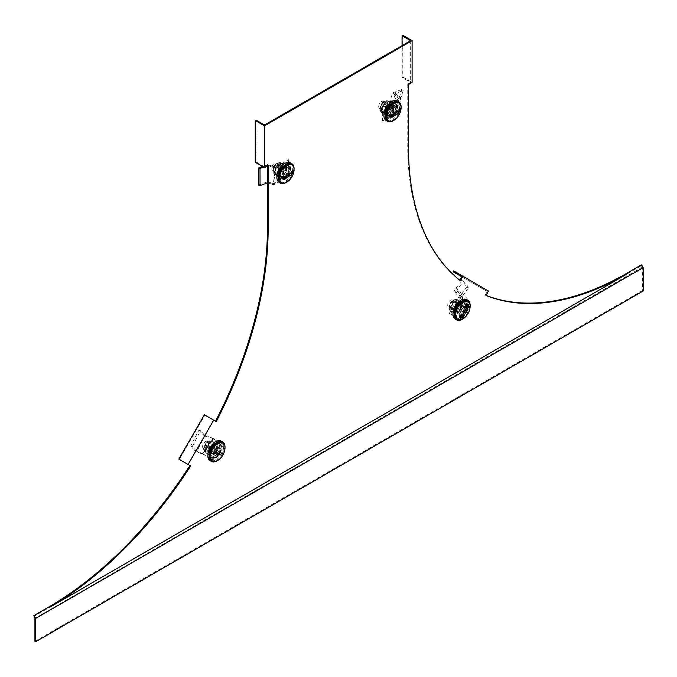 <?xml version="1.0" encoding="UTF-8"?>
<svg xmlns="http://www.w3.org/2000/svg" width="677" height="677" viewBox="0 0 677 677"><rect width="100%" height="100%" fill="white"/><g stroke="black" fill="none" stroke-linecap="round" stroke-linejoin="round"><path stroke-width="0.51" stroke-dasharray="3.38 2.54" d="M460.893 316.261A8.437 4.874 120 0 0 466.402 308.822A8.437 4.874 120 0 0 465.107 302.06A8.437 4.874 120 0 0 460.893 302.484A8.437 4.874 120 0 0 455.376 309.914A8.437 4.874 120 0 0 456.67 316.675A8.437 4.874 120 0 0 460.893 316.261M460.165 315.846A8.437 4.874 120 0 0 465.683 308.407A8.437 4.874 120 0 0 464.388 301.646A8.437 4.874 120 0 0 460.165 302.06A8.437 4.874 120 0 0 454.656 309.499A8.437 4.874 120 0 0 455.951 316.261A8.437 4.874 120 0 0 460.165 315.846M391.839 117.696A8.437 4.874 120 0 0 397.348 110.258A8.437 4.874 120 0 0 396.053 103.496A8.437 4.874 120 0 0 391.839 103.919A8.437 4.874 120 0 0 386.322 111.35A8.437 4.874 120 0 0 387.616 118.111A8.437 4.874 120 0 0 391.839 117.696M391.111 117.282A8.437 4.874 120 0 0 396.629 109.843A8.437 4.874 120 0 0 395.334 103.082A8.437 4.874 120 0 0 391.111 103.496A8.437 4.874 120 0 0 385.602 110.935A8.437 4.874 120 0 0 386.897 117.696A8.437 4.874 120 0 0 391.111 117.282M215.751 457.796A8.437 4.874 120 0 0 221.261 450.357A8.437 4.874 120 0 0 219.966 443.596A8.437 4.874 120 0 0 215.751 444.01A8.437 4.874 120 0 0 210.234 451.449A8.437 4.874 120 0 0 211.529 458.211A8.437 4.874 120 0 0 215.751 457.796M215.024 457.373A8.437 4.874 120 0 0 220.541 449.943A8.437 4.874 120 0 0 219.246 443.181A8.437 4.874 120 0 0 215.024 443.596A8.437 4.874 120 0 0 209.515 451.034A8.437 4.874 120 0 0 210.809 457.796A8.437 4.874 120 0 0 215.024 457.373M284.805 179.49A8.437 4.874 120 0 0 290.315 172.06A8.437 4.874 120 0 0 289.02 165.298A8.437 4.874 120 0 0 284.805 165.713A8.437 4.874 120 0 0 279.288 173.151A8.437 4.874 120 0 0 280.583 179.913A8.437 4.874 120 0 0 284.805 179.49M284.078 179.075A8.437 4.874 120 0 0 289.595 171.636A8.437 4.874 120 0 0 288.3 164.875A8.437 4.874 120 0 0 284.078 165.298A8.437 4.874 120 0 0 278.569 172.728A8.437 4.874 120 0 0 279.863 179.49A8.437 4.874 120 0 0 284.078 179.075M461.714 276.741L487.288 291.508L485.24 295.045L485.968 295.468M460.394 280.701L459.734 280.176M410.643 40.662L410.643 82.416L407.749 84.083L408.468 84.498M264.555 125L264.555 166.754L267.449 165.086L268.168 165.501M486.027 295.358A309.897 178.923 -60 0 1 485.24 295.045M642.727 266.933L642.219 267.229L641.339 264.885M641.339 265.714L33.85 616.451M187.901 464.354L213.475 420.062L204.894 415.111L179.329 459.395L189.949 465.531M216.242 421.661L213.475 420.062M267.449 165.086L267.449 165.924M459.675 280.286A309.897 178.923 -60 0 1 407.749 146.714L407.749 84.083M642.219 267.229L34.933 618.329M34.933 641.297L642.431 290.56L642.431 267.593M642.431 290.56L643.15 290.983M255.974 120.049L255.974 161.803L264.555 166.754M255.974 161.803L255.246 162.218M204.894 415.111L204.386 414.815M179.329 459.395L178.813 459.099M402.781 35.289L402.781 77.043L412.09 82.416M402.062 45.613L402.062 77.457L410.643 82.416M402.062 77.457L402.781 77.043M453.649 270.902L488.523 291.034M453.141 271.79L487.288 291.508M478.707 286.549L479.223 285.669M219.712 453.192A7.929 4.578 -60 0 1 211.783 457.77A7.929 4.578 -60 0 1 211.783 448.614A7.929 4.578 -60 0 1 219.712 444.036A7.929 4.578 -60 0 1 219.712 453.192M224.992 447.582A11.247 6.499 -60 0 1 222.674 454.902A11.247 6.499 -60 0 1 217.495 460.572M221.371 441.159A11.247 6.499 -60 0 1 221.371 454.149A11.247 6.499 -60 0 1 210.124 460.648M210.098 452.659L214.448 455.172L218.789 447.641L214.448 445.127L210.098 452.659L217.046 456.67L221.396 449.147L217.046 446.634L212.705 454.165M214.448 455.172L217.046 456.67M214.448 445.127L217.046 446.634M218.789 447.641L221.396 449.147M279.195 175.842A7.929 4.578 -60 0 1 282.656 167.862A7.929 4.578 -60 0 1 288.766 165.738A7.929 4.578 -60 0 1 290.408 169.368A7.929 4.578 -60 0 1 286.946 177.34A7.929 4.578 -60 0 1 280.837 179.464A7.929 4.578 -60 0 1 279.195 175.842M290.425 162.861A11.247 6.499 -60 0 1 292.76 168.006A11.247 6.499 -60 0 1 287.843 179.329A11.247 6.499 -60 0 1 279.178 182.341M286.574 166.525L280.43 170.079L280.43 177.171L286.574 173.625L286.574 166.525L289.181 168.031L283.028 171.577L283.028 178.677L289.181 175.131L289.181 168.031M294.046 169.284A11.247 6.499 -60 0 1 286.549 182.274M280.43 170.079L283.028 171.577M286.574 173.625L289.181 175.131M280.43 177.171L283.028 178.677M277.426 165.002A4.087 2.361 -60 0 1 275.641 169.123A4.087 2.361 -60 0 1 272.484 170.215A4.087 2.361 -60 0 1 271.638 168.345A4.087 2.361 -60 0 1 273.423 164.223A4.087 2.361 -60 0 1 276.58 163.132A4.087 2.361 -60 0 1 277.426 165.002M285.381 172.94L279.593 176.274L279.593 172.94A4.087 2.361 120 0 0 280.439 174.81A4.087 2.361 120 0 0 282.487 174.607A4.087 2.361 120 0 0 285.381 169.597L285.381 172.94L288.994 175.021L283.214 178.364L283.214 171.687L288.994 168.345L288.994 175.021M293.733 172.22A10.231 5.907 -60 0 1 288.935 180.531M291.22 164.494A10.231 5.907 -60 0 1 293.336 169.182A10.231 5.907 -60 0 1 288.867 179.473A10.231 5.907 -60 0 1 280.989 182.215M285.381 166.254L285.381 169.597A4.087 2.361 120 0 0 284.535 167.727A4.087 2.361 120 0 0 282.487 167.93A4.087 2.361 120 0 0 279.593 172.94L279.593 169.597L285.381 166.254L288.994 168.345M279.593 169.597L283.214 171.687M279.593 176.274L283.214 178.364M293.471 170.359L282.36 176.773M207.526 446.151A4.087 2.361 -60 0 1 203.43 448.512A4.087 2.361 -60 0 1 203.43 443.79A4.087 2.361 -60 0 1 207.526 441.429A4.087 2.361 -60 0 1 207.526 446.151M213.433 454.292L209.345 451.931L211.385 448.386A4.087 2.361 120 0 0 211.385 453.108L211.385 453.108A4.087 2.361 120 0 0 215.481 450.747L213.433 454.292L217.046 456.374L212.959 454.013L217.046 446.93L221.142 449.291L217.046 456.374M224.679 450.518A10.231 5.907 -60 0 1 222.877 455.02A10.231 5.907 -60 0 1 219.881 458.828M222.166 442.8A10.231 5.907 -60 0 1 222.648 453.708A10.231 5.907 -60 0 1 222.166 454.606A10.231 5.907 -60 0 1 211.935 460.512M217.529 447.201L215.481 450.747A4.087 2.361 120 0 0 215.929 449.824A4.087 2.361 120 0 0 215.481 446.025A4.087 2.361 120 0 0 211.385 448.386L213.433 444.84L221.142 449.291M213.433 444.84L217.046 446.93M209.345 451.931L212.959 454.013M215.481 446.025L207.526 441.429M214.414 451.314L222.276 455.849M273.449 167.557L267.77 165.577L267.804 182.748L271.155 183.916L272.586 183.382L267.762 181.707L267.728 164.536L274.879 167.024L273.449 167.557L275.649 168.615L273.356 184.973L271.155 183.916M274.879 167.024L275.624 167.244L273.33 183.602L272.586 183.382M273.33 183.602L288.563 174.776L290.01 175.605L290.01 160.576L277.815 167.617L276.368 166.779L275.624 167.244M288.563 174.776L288.563 159.738L290.01 160.576M285.059 165.814L279.051 169.284L279.051 176.215L285.059 172.745L285.059 165.814L286.498 166.652L280.498 170.122L280.498 177.052L286.498 173.583L286.498 166.652M276.368 166.779L288.563 159.738M290.01 175.605L273.356 184.973M277.815 167.617L275.649 168.615M274.075 183.137L275.522 183.975M258.572 185.134L267.762 181.707M262.583 166.457L265.232 165.467L266.696 165.975L267.77 165.577M265.232 165.467L267.728 164.536M266.696 165.975L263.7 167.101M279.051 169.284L280.498 170.122M279.051 176.215L280.498 177.052M285.059 172.745L286.498 173.583M211.351 437.638L205.038 435.556L196.795 451.415L200.527 452.642L201.357 453.531L196 451.762L204.242 435.903L213.653 438.704L202.821 453.708L200.527 452.642M212.18 438.527L213.035 438.764L202.211 453.768L201.357 453.531M202.533 453.945L214.448 460.783L223.655 444.84L213.035 438.764L223.655 444.84M213.001 459.945L222.208 444.002M217.241 446.862L213.001 444.417L208.753 451.762L213.001 454.216L217.241 446.862L218.688 447.7L214.448 445.246L210.2 452.6L214.448 455.054L218.688 447.7M214.448 460.783L202.821 453.708M215.032 439.855L213.653 438.704M202.753 454.03L204.2 454.868M192.276 446.566L200.519 430.707L198.886 430.174L190.643 446.033L192.276 446.566L196.795 451.415M190.643 446.033L196 451.762M198.886 430.174L202.787 434.355L205.038 435.556M202.787 434.355L204.242 435.903M204.42 434.888L200.519 430.707M213.001 444.417L214.448 445.246M208.753 451.762L210.2 452.6M213.001 454.216L214.448 455.054M276.208 173.904L277.985 176.079A6.652 3.842 -60 0 1 277.985 170.655L276.208 173.904L274.371 172.847L277.088 176.705L282.512 173.574L283.451 169.834A6.652 3.842 120 0 0 283.451 164.409A6.652 3.842 120 0 0 282.698 163.716A6.652 3.842 120 0 0 279.381 164.046L277.088 165.848L278.924 166.914L282.055 165.586A6.652 3.842 -60 0 1 286.126 165.95L284.348 163.775L282.512 162.717L279.381 164.046A6.652 3.842 -60 0 0 275.311 169.106L277.088 165.848M280.117 168.455A4.824 2.784 -60 0 1 274.752 172.373A4.824 2.784 -60 0 1 274.21 167.93A4.824 2.784 -60 0 1 279.576 164.02A4.824 2.784 -60 0 1 280.117 168.455M280.853 168.886A4.824 2.784 -60 0 1 275.488 172.796A4.824 2.784 -60 0 1 274.947 168.353A4.824 2.784 -60 0 1 280.312 164.443A4.824 2.784 -60 0 1 280.853 168.886M280.033 168.81A3.478 2.006 -60 0 1 276.165 171.628A3.478 2.006 -60 0 1 275.776 168.429A3.478 2.006 -60 0 1 279.643 165.611A3.478 2.006 -60 0 1 280.033 168.81M284.179 171.205A3.478 2.006 -60 0 1 280.312 174.031A3.478 2.006 -60 0 1 279.923 170.824A3.478 2.006 -60 0 1 283.79 168.006A3.478 2.006 -60 0 1 284.179 171.205M287.065 167.642L286.126 165.95A6.652 3.842 -60 0 1 286.126 171.383A6.652 3.842 -60 0 1 282.055 176.443A6.652 3.842 -60 0 1 277.985 176.079L278.924 177.772L282.055 176.443L284.348 174.632L286.126 171.383L287.065 167.642L285.229 166.576L282.512 162.717M284.348 163.775L282.055 165.586A6.652 3.842 -60 0 0 277.985 170.655L278.924 166.914M274.371 172.847L275.311 169.106A6.652 3.842 120 0 0 275.311 174.539A6.652 3.842 120 0 0 276.055 175.225A6.652 3.842 120 0 0 279.381 174.903A6.652 3.842 120 0 0 283.451 169.834L285.229 166.576M278.924 177.772L277.088 176.705M284.348 174.632L282.512 173.574M207.34 453.725L209.675 455.071A6.652 3.842 -60 0 1 208.457 450.535L207.34 453.725L205.503 452.659L209.337 454.876L211.537 452.312L214.584 450.23L214.863 446.558A6.652 3.842 120 0 0 213.644 442.013A6.652 3.842 120 0 0 209.108 443.232L206.908 445.796L208.744 446.854L211.783 444.772A6.652 3.842 -60 0 1 216.327 443.562L212.146 441.15L209.108 443.232A6.652 3.842 -60 0 0 205.783 448.986L206.908 445.796M211.402 445.61A4.824 2.784 -60 0 1 205.698 450.67A4.824 2.784 -60 0 1 204.818 447.379A4.824 2.784 -60 0 1 210.522 442.318A4.824 2.784 -60 0 1 211.402 445.61M212.138 446.033A4.824 2.784 -60 0 1 206.434 451.094A4.824 2.784 -60 0 1 205.554 447.802A4.824 2.784 -60 0 1 211.258 442.741A4.824 2.784 -60 0 1 212.138 446.033M211.224 446.278A3.478 2.006 -60 0 1 207.111 449.934A3.478 2.006 -60 0 1 206.477 447.556A3.478 2.006 -60 0 1 210.589 443.909A3.478 2.006 -60 0 1 211.224 446.278M215.379 448.682A3.478 2.006 -60 0 1 211.258 452.329A3.478 2.006 -60 0 1 210.623 449.951A3.478 2.006 -60 0 1 214.736 446.304A3.478 2.006 -60 0 1 215.379 448.682M217.825 444.425L216.327 443.562A6.652 3.842 -60 0 1 217.537 448.098A6.652 3.842 -60 0 1 214.22 453.852A6.652 3.842 -60 0 1 209.675 455.071L211.173 455.943L214.22 453.852L216.42 451.288L217.537 448.098L217.825 444.425L212.146 441.15A6.652 3.842 -60 0 1 213.39 445.703A6.652 3.842 -60 0 1 205.529 452.676L205.783 448.986A6.652 3.842 120 0 0 207.001 453.531A6.652 3.842 120 0 0 211.537 452.312A6.652 3.842 120 0 0 214.863 446.558L215.988 443.367M213.983 442.208L211.783 444.772A6.652 3.842 -60 0 0 208.457 450.535L208.744 446.854M211.173 455.943L209.337 454.876M216.42 451.288L214.584 450.23M455.985 315.694L456.924 316.235A7.929 4.578 -60 0 1 456.924 307.079A7.929 4.578 -60 0 1 464.854 302.509A7.929 4.578 -60 0 1 464.854 311.657A7.929 4.578 -60 0 1 456.924 316.235L455.985 315.694A7.929 4.578 -60 0 1 455.985 306.537A7.929 4.578 -60 0 1 463.914 301.967A7.929 4.578 -60 0 1 463.914 311.115A7.929 4.578 -60 0 1 455.985 315.694L455.985 315.694C450.417 312.876 458.693 298.549 463.914 301.967L464.854 302.509L463.914 301.967M470.134 306.046A11.247 6.499 -60 0 1 462.636 319.036M466.512 299.632A11.247 6.499 -60 0 1 466.512 312.622A11.247 6.499 -60 0 1 455.266 319.112M459.59 313.637L463.931 306.106L459.59 303.601L455.24 311.132L462.188 315.143L466.538 307.612L462.188 305.107L457.847 312.63L462.188 315.143M463.931 306.106L466.538 307.612M455.24 311.132L457.847 312.63M459.59 303.601L462.188 305.107M386.228 114.041A7.929 4.578 -60 0 1 389.69 106.069A7.929 4.578 -60 0 1 395.8 103.945A7.929 4.578 -60 0 1 397.441 107.567A7.929 4.578 -60 0 1 393.98 115.547A7.929 4.578 -60 0 1 387.87 117.671A7.929 4.578 -60 0 1 386.228 114.041M397.458 101.068A11.247 6.499 -60 0 1 399.794 106.213A11.247 6.499 -60 0 1 394.877 117.536A11.247 6.499 -60 0 1 386.212 120.548M393.608 104.732L387.464 108.278L387.464 115.378L393.608 111.832L393.608 104.732L396.214 106.238L390.062 109.784L390.062 116.884L396.214 113.33L396.214 106.238M401.08 107.482A11.247 6.499 -60 0 1 393.582 120.472M387.464 108.278L390.062 109.784M393.608 111.832L396.214 113.33M387.464 115.378L390.062 116.884M378.671 106.551A4.087 2.361 -60 0 1 380.457 102.43A4.087 2.361 -60 0 1 383.614 101.338A4.087 2.361 -60 0 1 384.46 103.209A4.087 2.361 -60 0 1 382.674 107.321A4.087 2.361 -60 0 1 379.518 108.422A4.087 2.361 -60 0 1 378.671 106.551M386.626 107.804L392.415 104.461L392.415 107.804A4.087 2.361 120 0 0 391.568 105.925A4.087 2.361 120 0 0 389.52 106.128A4.087 2.361 120 0 0 386.626 111.138L386.626 107.804L390.248 109.886L396.028 106.551L396.028 113.228L390.248 116.571L390.248 109.886M398.254 102.701A10.231 5.907 -60 0 1 400.369 107.381A10.231 5.907 -60 0 1 395.91 117.68A10.231 5.907 -60 0 1 388.023 120.413M400.767 110.427A10.231 5.907 -60 0 1 395.969 118.737M386.626 114.481L386.626 111.138A4.087 2.361 120 0 0 387.472 113.017A4.087 2.361 120 0 0 389.52 112.814A4.087 2.361 120 0 0 392.415 107.804L392.415 111.138L386.626 114.481L390.248 116.571M392.415 111.138L396.028 113.228M392.415 104.461L396.028 106.551M400.505 108.557L389.393 114.972M454.487 310.396L458.574 303.313L460.622 304.489L452.668 299.903A4.087 2.361 -60 0 1 452.668 304.625A4.087 2.361 -60 0 1 448.572 306.986A4.087 2.361 -60 0 1 448.572 302.264A4.087 2.361 -60 0 1 452.668 299.903L460.622 304.489A4.087 2.361 120 0 0 456.526 306.85A4.087 2.361 120 0 0 456.526 311.581L454.487 310.396L458.101 312.486L462.188 305.395L466.284 307.764L462.188 314.847L458.101 312.486M458.574 312.757L456.526 311.581A4.087 2.361 120 0 0 460.622 309.22L458.574 312.757L462.188 314.847M469.821 308.991A10.231 5.907 -60 0 1 465.023 317.301M467.308 301.265A10.231 5.907 -60 0 1 467.308 313.079A10.231 5.907 -60 0 1 457.077 318.977M462.67 305.674L460.622 309.22A4.087 2.361 120 0 0 460.622 304.489L466.284 307.764M458.574 303.313L462.188 305.395M467.418 304.066L459.565 317.674M462.374 315.16L466.648 307.764M396.24 112.45L390.9 108.066L395.385 93.511L398.541 96.1L397.111 96.625L392.575 92.91L388.09 107.465L394.818 112.983L396.24 112.45L398.389 113.905L400.682 97.547L398.541 96.1M394.818 112.983L395.512 113.601L397.814 97.243L397.111 96.625M397.814 97.243L382.581 106.077L384.028 106.907L384.028 121.945L396.223 114.904L394.776 114.066L395.512 113.601M382.581 106.077L382.581 121.107L384.028 121.945M386.085 115.031L392.093 111.57L392.093 104.63L386.085 108.1L386.085 115.031L387.532 115.869L393.54 112.399L393.54 105.468L387.532 108.938L387.532 115.869M394.776 114.066L382.581 121.107M384.028 106.907L400.682 97.547M396.223 114.904L398.389 113.905M397.069 97.708L398.516 98.546M403.145 90.608L398.66 105.163L397.281 104.03L401.766 89.474L403.145 90.608L395.385 93.511M401.766 89.474L392.575 92.91M397.281 104.03L390.587 106.534L391.966 107.668L390.9 108.066M390.587 106.534L388.09 107.465M391.966 107.668L398.66 105.163M392.093 111.57L393.54 112.399M392.093 104.63L393.54 105.468M386.085 108.1L387.532 108.938M468.01 300.613L461.934 296.831L456.848 290.255L460.428 292.489L459.243 294.131L454.089 290.924L459.184 297.499L466.825 302.255L468.01 300.613L470.27 301.967L462.687 293.843L460.428 292.489M466.825 302.255L459.243 294.131M460.055 294.647L449.308 313.316L459.962 319.468L468.586 304.532L467.138 303.694L467.638 302.771M449.308 313.316L459.962 319.468M458.515 312.901L462.763 305.547L458.515 303.101L454.275 310.455L459.962 313.739L464.21 306.385L459.962 303.931L455.723 311.285L459.962 313.739M467.138 303.694L458.515 318.63M450.755 314.153L462.687 293.843M468.586 304.532L470.27 301.967M459.556 295.57L461.003 296.408M463.305 281.31L468.391 287.886L466.825 286.904L461.731 280.329L463.305 281.31L456.848 290.255M461.731 280.329L454.089 290.924M466.825 286.904L461.257 294.622L462.823 295.604L461.934 296.831M461.257 294.622L459.184 297.499M462.823 295.604L468.391 287.886M462.763 305.547L464.21 306.385M458.515 303.101L459.962 303.931M454.275 310.455L455.723 311.285M385.958 115.97L389.089 114.65A6.652 3.842 -60 0 1 385.018 114.286L385.958 115.97L384.121 114.912L389.546 111.781L390.485 108.041L392.262 104.783L390.485 102.608A6.652 3.842 120 0 0 389.74 101.914A6.652 3.842 120 0 0 386.415 102.244A6.652 3.842 120 0 0 382.344 107.313L381.405 111.053L383.241 112.111L385.018 108.853A6.652 3.842 -60 0 1 389.089 103.793L385.958 105.113L384.121 104.055L382.344 107.313A6.652 3.842 -60 0 0 382.344 112.737L381.405 111.053M387.151 102.726A4.824 2.784 -60 0 1 386.271 108.32A4.824 2.784 -60 0 1 381.786 110.571A4.824 2.784 -60 0 1 381.244 110.072A4.824 2.784 -60 0 1 382.124 104.47A4.824 2.784 -60 0 1 386.609 102.219A4.824 2.784 -60 0 1 387.151 102.726M387.887 103.149A4.824 2.784 -60 0 1 387.016 108.752A4.824 2.784 -60 0 1 382.53 111.003A4.824 2.784 -60 0 1 381.98 110.495A4.824 2.784 -60 0 1 382.86 104.901A4.824 2.784 -60 0 1 387.346 102.65A4.824 2.784 -60 0 1 387.887 103.149M387.066 104.173A3.478 2.006 -60 0 1 386.432 108.21A3.478 2.006 -60 0 1 383.199 109.835A3.478 2.006 -60 0 1 382.81 109.471A3.478 2.006 -60 0 1 383.436 105.434A3.478 2.006 -60 0 1 386.677 103.809A3.478 2.006 -60 0 1 387.066 104.173M391.221 106.568A3.478 2.006 -60 0 1 390.587 110.605A3.478 2.006 -60 0 1 387.346 112.23A3.478 2.006 -60 0 1 386.956 111.866A3.478 2.006 -60 0 1 387.591 107.829A3.478 2.006 -60 0 1 390.824 106.213A3.478 2.006 -60 0 1 391.221 106.568M391.382 101.982L389.089 103.793A6.652 3.842 -60 0 1 393.159 104.156A6.652 3.842 -60 0 1 393.159 109.581A6.652 3.842 -60 0 1 389.089 114.65L391.382 112.839L393.159 109.581L394.099 105.84L391.382 101.982L389.546 100.924L384.121 104.055M385.958 105.113L385.018 108.853A6.652 3.842 -60 0 0 385.018 114.286L383.241 112.111M384.121 114.912L382.344 112.737A6.652 3.842 120 0 0 383.089 113.431A6.652 3.842 120 0 0 386.415 113.101A6.652 3.842 120 0 0 390.485 108.041A6.652 3.842 120 0 0 390.485 102.608L389.546 100.924M391.382 112.839L389.546 111.781M394.099 105.84L392.262 104.783M453.886 314.187L456.924 313.73A6.652 3.842 -60 0 1 453.598 311.809L453.886 314.187L452.05 313.129L457.288 311.725L458.786 308.162L461.13 305.073L460.005 302.213A6.652 3.842 120 0 0 458.786 300.478A6.652 3.842 120 0 0 456.679 300.292A6.652 3.842 120 0 0 452.143 304.32L450.645 307.883L452.481 308.949L454.817 305.869A6.652 3.842 -60 0 1 459.361 301.84L456.315 302.297L454.479 301.24L452.143 304.32A6.652 3.842 -60 0 0 450.924 310.269L450.645 307.883M456.543 302.044A4.824 2.784 -60 0 1 454.961 307.383A4.824 2.784 -60 0 1 450.84 309.135A4.824 2.784 -60 0 1 449.96 307.883A4.824 2.784 -60 0 1 451.551 302.534A4.824 2.784 -60 0 1 455.663 300.783A4.824 2.784 -60 0 1 456.543 302.044M457.288 302.467A4.824 2.784 -60 0 1 455.697 307.815A4.824 2.784 -60 0 1 451.576 309.567A4.824 2.784 -60 0 1 450.696 308.306A4.824 2.784 -60 0 1 452.287 302.966A4.824 2.784 -60 0 1 456.4 301.214A4.824 2.784 -60 0 1 457.288 302.467M456.366 303.279A3.478 2.006 -60 0 1 455.223 307.138A3.478 2.006 -60 0 1 452.253 308.399A3.478 2.006 -60 0 1 451.618 307.493A3.478 2.006 -60 0 1 452.761 303.635A3.478 2.006 -60 0 1 455.731 302.374A3.478 2.006 -60 0 1 456.366 303.279M460.521 305.674A3.478 2.006 -60 0 1 459.37 309.533A3.478 2.006 -60 0 1 456.4 310.794A3.478 2.006 -60 0 1 455.765 309.888A3.478 2.006 -60 0 1 456.916 306.038A3.478 2.006 -60 0 1 459.878 304.768A3.478 2.006 -60 0 1 460.521 305.674M461.562 300.893L459.361 301.84A6.652 3.842 -60 0 1 462.679 303.761A6.652 3.842 -60 0 1 461.469 309.702A6.652 3.842 -60 0 1 456.924 313.73L459.124 312.782L461.469 309.702L462.966 306.139L462.679 303.761L461.562 300.893L459.725 299.835L454.479 301.24M456.315 302.297L454.817 305.869A6.652 3.842 -60 0 0 453.598 311.809L452.481 308.949M452.05 313.129L450.924 310.269A6.652 3.842 120 0 0 452.143 311.995A6.652 3.842 120 0 0 454.25 312.182A6.652 3.842 120 0 0 458.786 308.162A6.652 3.842 120 0 0 460.005 302.213L459.725 299.835M459.124 312.782L457.288 311.725M462.966 306.139L461.13 305.073M407.749 146.714L408.468 147.137M642.278 266.154L641.762 266.45M218.773 452.651A7.929 4.578 -60 0 1 210.843 457.22A7.929 4.578 -60 0 1 210.843 448.072A7.929 4.578 -60 0 1 218.773 443.494A7.929 4.578 -60 0 1 218.773 452.651M218.155 452.295A7.413 4.282 -60 0 1 210.742 456.569A7.413 4.282 -60 0 1 210.742 448.013A7.413 4.282 -60 0 1 218.155 443.731A7.413 4.282 -60 0 1 218.155 452.295M278.255 175.292A7.929 4.578 -60 0 1 281.717 167.321A7.929 4.578 -60 0 1 287.827 165.196A7.929 4.578 -60 0 1 289.468 168.827A7.929 4.578 -60 0 1 286.007 176.799A7.929 4.578 -60 0 1 279.897 178.923A7.929 4.578 -60 0 1 278.255 175.292M278.255 174.878A7.413 4.282 -60 0 1 283.502 165.797A7.413 4.282 -60 0 1 288.74 168.827A7.413 4.282 -60 0 1 283.502 177.907A7.413 4.282 -60 0 1 278.255 174.878M268.871 165.967L270.292 165.433M270.326 182.595L268.904 183.129M266.73 183.145L265.266 182.638M206.265 435.954L207.094 436.843M198.852 452.71L198.022 451.813M196.178 450.747L194.544 450.213M273.83 168.251A6.652 3.842 -60 0 1 281.226 162.861A6.652 3.842 -60 0 1 281.97 168.979A6.652 3.842 -60 0 1 274.583 174.378A6.652 3.842 -60 0 1 273.83 168.251M273.736 167.888A5.602 3.233 -60 0 1 279.144 163.089A5.602 3.233 -60 0 1 280.6 168.497A5.602 3.233 -60 0 1 275.184 173.304A5.602 3.233 -60 0 1 273.736 167.888M204.31 448.132A6.652 3.842 -60 0 1 212.172 441.159C207.484 440.955 204.759 443.147 203.997 447.734C203.252 449.113 203.76 450.755 205.529 452.676A6.652 3.842 -60 0 1 204.31 448.132M204.285 447.522A5.602 3.233 -60 0 1 209.134 441.48A5.602 3.233 -60 0 1 211.943 445.466A5.602 3.233 -60 0 1 207.086 451.508A5.602 3.233 -60 0 1 204.285 447.522M463.296 302.196A7.413 4.282 -60 0 1 463.296 310.76A7.413 4.282 -60 0 1 455.883 315.042A7.413 4.282 -60 0 1 455.883 306.478A7.413 4.282 -60 0 1 463.296 302.196M385.289 113.499A7.929 4.578 -60 0 1 388.75 105.519A7.929 4.578 -60 0 1 394.86 103.403A7.929 4.578 -60 0 1 396.502 107.025A7.929 4.578 -60 0 1 393.041 115.005A7.929 4.578 -60 0 1 386.931 117.129A7.929 4.578 -60 0 1 385.289 113.499M385.289 113.084A7.413 4.282 -60 0 1 390.536 104.004A7.413 4.282 -60 0 1 395.774 107.025A7.413 4.282 -60 0 1 390.536 116.105A7.413 4.282 -60 0 1 385.289 113.084M391.932 108.912L390.511 109.446M394.996 94.89L396.417 94.357M396.451 93.104L395.072 91.97M463.11 297.567L461.926 299.209M456.84 292.633L458.024 290.992M457.737 289.028L456.163 288.047M380.863 111.891A6.652 3.842 -60 0 1 382.073 104.173A6.652 3.842 -60 0 1 388.26 101.068A6.652 3.842 -60 0 1 389.004 101.762A6.652 3.842 -60 0 1 387.803 109.479A6.652 3.842 -60 0 1 381.616 112.577A6.652 3.842 -60 0 1 380.863 111.891M380.77 110.664A5.602 3.233 -60 0 1 382.217 103.581A5.602 3.233 -60 0 1 387.633 102.125A5.602 3.233 -60 0 1 386.178 109.217A5.602 3.233 -60 0 1 380.77 110.664M449.452 309.414A6.652 3.842 -60 0 1 451.644 302.044A6.652 3.842 -60 0 1 457.313 299.632A6.652 3.842 -60 0 1 458.532 301.358A6.652 3.842 -60 0 1 456.34 308.729A6.652 3.842 -60 0 1 450.67 311.141A6.652 3.842 -60 0 1 449.452 309.414M449.426 308.357A5.602 3.233 -60 0 1 452.228 301.13A5.602 3.233 -60 0 1 457.085 301.57A5.602 3.233 -60 0 1 454.275 308.788A5.602 3.233 -60 0 1 449.426 308.357M464.388 301.646L465.107 302.06M395.334 103.082L396.053 103.496M219.246 443.181L219.966 443.596M288.3 164.875L289.02 165.298M279.863 179.49L280.583 179.913M210.809 457.796L211.529 458.211M386.897 117.696L387.616 118.111M455.951 316.261L456.67 316.675M211.783 457.77L210.843 457.22C208.533 455.282 208.465 452.194 210.657 447.962C213.23 443.951 215.929 442.462 218.773 443.494L219.712 444.036M288.766 165.738L287.827 165.196C284.907 164.773 280.506 164.156 278.103 175.089L279.897 178.923L280.837 179.464M272.484 170.215L280.439 174.81M276.58 163.132L284.535 167.727M203.43 448.512L211.385 453.108M282.698 163.716L281.226 162.861C277.147 162.455 274.566 164.147 273.5 167.938C272.289 170.265 272.645 172.415 274.583 174.378L276.055 175.225M275.488 172.796L274.752 172.373M280.312 174.031L276.165 171.628M283.79 168.006L279.643 165.611M280.312 164.443L279.576 164.02M206.434 451.094L205.698 450.67M211.258 452.329L207.111 449.934M214.736 446.304L210.589 443.909M211.258 442.741L210.522 442.318M395.8 103.945L394.86 103.403C391.941 102.98 387.54 102.354 385.145 113.287L386.931 117.129L387.87 117.671M383.614 101.338L391.568 105.925M379.518 108.422L387.472 113.017M389.74 101.914L388.26 101.068C381.566 99.392 378.671 108.447 380.652 111.697L383.089 113.431M382.53 111.003L381.786 110.571M387.346 112.23L383.199 109.835M390.824 106.213L386.677 103.809M387.346 102.65L386.609 102.219M458.786 300.478L457.313 299.632C451.237 300.148 448.521 303.288 449.156 309.05L450.67 311.141L452.143 311.995M451.576 309.567L450.84 309.135M456.4 310.794L452.253 308.399M459.878 304.768L455.731 302.374M456.4 301.214L455.663 300.783"/><path stroke-width="1.02" d="M487.499 292.811L485.968 295.468A309.897 178.923 -60 0 0 627.604 273.652L49.04 607.684A309.897 178.923 -60 0 0 190.677 465.954L188.113 464.473L213.687 420.189L216.242 421.661A309.897 178.923 -60 0 0 268.168 228.132L268.168 165.501L264.555 167.591L264.555 125.837L410.643 41.492L412.09 40.662L412.09 82.416L408.468 84.498L408.468 147.137A309.897 178.923 -60 0 0 460.394 280.701L462.95 276.275L488.523 291.034L487.499 292.811M459.734 280.176L461.714 276.741L453.141 271.79L453.649 270.902L462.95 276.275M642.067 265.299L641.339 264.885L626.877 273.237A309.897 178.923 -60 0 1 486.027 295.358M190.677 465.954L189.949 465.531A309.897 178.923 -60 0 1 48.312 607.261L33.85 615.613L34.933 618.329L34.933 641.297L35.661 641.711L643.15 290.983L643.15 267.669L35.661 618.397L34.569 616.519M267.449 165.924L267.449 227.717A309.897 178.923 -60 0 1 215.523 421.246M402.062 45.613L402.062 35.703L410.643 40.662L264.555 125L255.974 120.049L255.246 120.464L255.246 162.218L264.555 167.591M643.15 267.669L642.067 265.79M33.85 615.613L34.569 616.036M35.661 641.711L35.661 618.397M255.246 120.464L264.555 125.837M188.113 464.473L178.813 459.099L204.386 414.815L213.687 420.189M402.062 35.703L402.781 35.289L412.09 40.662M217.495 460.572A11.247 6.499 -60 0 1 211.427 461.401A11.247 6.499 -60 0 1 211.427 448.402A11.247 6.499 -60 0 1 222.674 441.912A11.247 6.499 -60 0 1 224.992 447.582M211.427 461.401L210.124 460.648A11.247 6.499 -60 0 1 210.124 447.658A11.247 6.499 -60 0 1 221.371 441.159L222.674 441.912M286.549 182.274A11.247 6.499 -60 0 1 280.481 183.095A11.247 6.499 -60 0 1 278.145 177.949A11.247 6.499 -60 0 1 283.062 166.627A11.247 6.499 -60 0 1 291.728 163.614A11.247 6.499 -60 0 1 294.055 168.759A11.247 6.499 -60 0 1 294.046 169.284M280.481 183.095L279.178 182.341A11.247 6.499 -60 0 1 276.851 177.196A11.247 6.499 -60 0 1 281.759 165.873A11.247 6.499 -60 0 1 290.425 162.861L291.728 163.614M294.055 169.588A10.231 5.907 -60 0 1 293.733 172.22A16.366 16.366 0 0 1 288.935 180.531A10.231 5.907 -60 0 1 281.708 182.621A10.231 5.907 -60 0 1 279.584 177.941A10.231 5.907 -60 0 1 284.052 167.651A10.231 5.907 -60 0 1 291.931 164.909A10.231 5.907 -60 0 1 294.055 169.588M281.708 182.621L280.989 182.215A10.231 5.907 -60 0 1 278.873 177.526A10.231 5.907 -60 0 1 283.333 167.236A10.231 5.907 -60 0 1 291.22 164.494L291.931 164.909M293.513 171.163A7.921 4.57 120 0 0 293.471 170.359A16.333 9.427 0 0 1 282.36 176.773A7.921 4.57 120 0 0 282.309 177.636A7.921 4.57 120 0 0 282.36 178.44L293.471 172.026A7.921 4.57 120 0 0 293.513 171.163M293.471 172.026A16.333 9.427 180 0 1 282.36 178.44M219.881 458.828A10.231 5.907 -60 0 1 212.654 460.927A10.231 5.907 -60 0 1 212.654 449.113A10.231 5.907 -60 0 1 222.877 443.207A10.231 5.907 -60 0 1 224.679 450.518A16.366 16.366 0 0 1 219.881 458.828M212.654 460.927L211.935 460.512A10.231 5.907 -60 0 1 211.935 448.699A10.231 5.907 -60 0 1 222.166 442.8L222.877 443.207M222.818 454.986A7.921 4.57 120 0 0 223.3 454.081L215.438 449.545A7.921 4.57 120 0 0 214.897 450.408A7.921 4.57 120 0 0 214.414 451.314L222.276 455.849A7.921 4.57 120 0 0 222.818 454.986M215.438 449.545L223.3 454.081M260.036 185.65L260.002 168.48L258.538 167.972L258.572 185.134L260.036 185.65L267.449 182.883M258.538 167.972L262.583 166.457M263.7 167.101L260.002 168.48M462.636 319.036A11.247 6.499 -60 0 1 456.569 319.866A11.247 6.499 -60 0 1 456.569 306.876A11.247 6.499 -60 0 1 467.815 300.376A11.247 6.499 -60 0 1 470.134 306.046M455.266 319.112L456.569 319.866L455.266 319.112A11.247 6.499 -60 0 1 455.266 306.122A11.247 6.499 -60 0 1 466.512 299.632L467.815 300.376L466.512 299.632M393.582 120.472A11.247 6.499 -60 0 1 387.515 121.301A11.247 6.499 -60 0 1 385.179 116.148A11.247 6.499 -60 0 1 390.096 104.833A11.247 6.499 -60 0 1 398.761 101.812A11.247 6.499 -60 0 1 401.097 106.966A11.247 6.499 -60 0 1 401.08 107.482M387.515 121.301L386.212 120.548A11.247 6.499 -60 0 1 383.884 115.403A11.247 6.499 -60 0 1 388.793 104.08A11.247 6.499 -60 0 1 397.458 101.068L398.761 101.812M386.626 116.148A10.231 5.907 -60 0 1 391.086 105.857A10.231 5.907 -60 0 1 398.965 103.116A10.231 5.907 -60 0 1 401.089 107.795A10.231 5.907 -60 0 1 400.767 110.427A16.366 16.366 0 0 1 395.969 118.737A10.231 5.907 -60 0 1 388.742 120.828A10.231 5.907 -60 0 1 386.626 116.148M388.742 120.828L388.023 120.413A10.231 5.907 -60 0 1 385.907 115.733A10.231 5.907 -60 0 1 390.367 105.443A10.231 5.907 -60 0 1 398.254 102.701L398.965 103.116M389.343 115.835A7.921 4.57 120 0 0 389.393 116.647L400.505 110.233A7.921 4.57 120 0 0 400.547 109.369A7.921 4.57 120 0 0 400.505 108.557A16.333 9.427 0 0 1 389.393 114.972A7.921 4.57 120 0 0 389.343 115.835M400.505 110.233A16.333 9.427 180 0 1 389.393 116.647M467.308 301.265L468.019 301.68A10.231 5.907 -60 0 1 469.821 308.991A16.366 16.366 0 0 1 465.023 317.301A10.231 5.907 -60 0 1 457.796 319.392A10.231 5.907 -60 0 1 457.796 307.586A10.231 5.907 -60 0 1 468.019 301.68L467.308 301.265A10.231 5.907 -60 0 0 457.077 307.172A10.231 5.907 -60 0 0 457.077 318.977L457.796 319.392L457.077 318.977M466.648 307.764L468.442 304.658A7.921 4.57 120 0 0 467.959 304.303A7.921 4.57 120 0 0 467.418 304.066A16.333 13.337 -60 0 1 459.565 317.674A7.921 4.57 120 0 0 460.038 318.029A7.921 4.57 120 0 0 460.58 318.266L462.374 315.16M468.442 304.658A16.333 13.337 120 0 1 460.58 318.266M626.877 273.237L627.604 273.652M48.312 607.261L49.04 607.684M34.722 617.966L35.238 617.669M34.273 617.187L34.781 616.891M267.449 227.717L268.168 228.132"/></g></svg>
